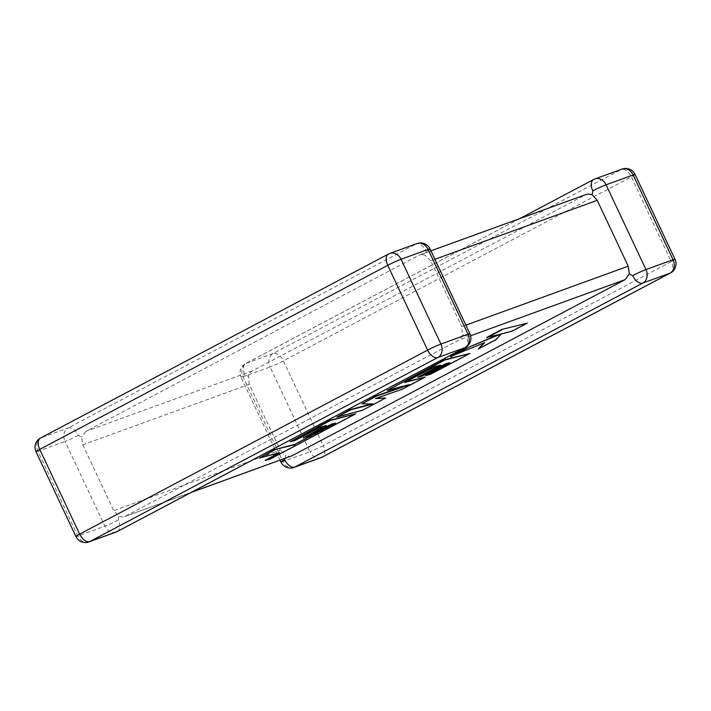 <?xml version="1.0" encoding="UTF-8"?>
<svg xmlns="http://www.w3.org/2000/svg" width="711" height="711" viewBox="0 0 711 711"><rect width="100%" height="100%" fill="white"/><g stroke="black" fill="none" stroke-linecap="round" stroke-linejoin="round"><path stroke-width="0.53" stroke-dasharray="3.56 2.67" d="M593.632 179.528A10.478 6.07 -117.9 0 1 594.076 179.323L621.165 169.485L273.166 353.5L246.086 363.339A10.478 6.07 62.1 0 0 245.633 363.534A10.478 6.07 62.1 0 0 244.788 374.884L248.557 376.395C248.948 373.906 250.21 372.066 252.343 370.893L586.104 194.485M78.317 435.345A10.478 0.684 -25.2 0 1 65.03 441.424L104.917 526.202L77.828 536.041L37.941 451.263L65.03 441.424A10.478 8.514 70 0 1 68.123 427.969L41.042 437.807L389.033 253.8L416.122 243.962L68.123 427.969A10.478 6.07 62.1 0 1 78.317 435.345L81.587 437.043L82.778 444.81L249.25 384.349L280.232 450.196L113.76 510.658L118.87 516.275L121.812 516.924L124.532 516.639L458.657 340.107C460.781 338.943 462.043 337.112 462.443 334.605L461.75 326.651L465.901 325.149M285.004 458.364L285.849 455.627L280.232 450.196M291.359 456.053L289.519 456.453L285.849 455.627M252.343 370.893L85.871 431.355L418.761 255.329L585.233 194.867M416.993 243.571A10.478 8.514 70 0 0 416.122 243.962A10.478 6.07 -117.9 0 1 426.316 251.339L425.151 255.373L422.645 254.565L418.761 255.329M82.778 444.81L113.76 510.658M434.919 259.293L430.768 260.804L461.75 326.651M117.368 531.472A10.478 6.07 -117.9 0 0 118.213 520.123L118.87 516.275M465.367 347.466A10.478 6.07 62.1 0 0 466.212 336.116L462.443 334.605M430.768 260.804L425.151 255.373M85.871 431.355L81.587 437.043M249.25 384.349L248.557 376.395M335.788 423.107L334.232 423.507M259.257 457.715L278.214 453.111M265.016 460.088L269.887 458.808L355.58 413.5M290.017 441.451L294.861 440.171L319.986 426.884L326.287 425.222L324.865 425.969M303.384 437.327L308.067 436.101L330.971 423.987L335.628 422.769M362.166 410.434L385.424 397.716M376.643 398.178L402.284 388.801L425.018 376.786M406.141 381.736L434.163 366.503L440.473 364.841L439.051 365.587M417.561 376.954L422.245 375.719L445.157 363.605L449.823 362.388L448.419 363.125M425.498 375.248L430.342 373.968L469.775 353.118M387.042 390.143L409.536 384.233L405.226 385.744M361.828 403.475L371.72 403.937M336.765 416.726L362.015 410.096M486.688 337.458L498.029 334.845M450.498 356.584L483.871 342.915M478.183 348.666L495.754 339.378L501.131 333.672L511.911 330.837L527.109 322.803M280.063 460.159L241.056 377.257A10.478 0.684 -25.2 0 0 242.984 376.794L270.073 366.956L309.96 451.734L282.88 461.572L242.984 376.794A10.478 8.514 -110 0 1 246.086 363.339L594.076 179.323A10.478 8.514 -110 0 1 594.947 178.941M294.007 467.429A10.478 8.514 -110 0 1 282.88 461.572A10.478 0.684 -25.2 0 1 280.943 462.034M519.794 218.57L245.633 363.534A10.478 10.478 0 0 0 241.056 377.257A10.478 0.684 -25.2 0 1 244.788 374.884M125.767 516.133L191.632 492.208M470.655 335.752L458.657 340.107M321.096 457.591A10.478 8.514 -110 0 1 309.96 451.734A10.478 0.684 -25.2 0 0 323.256 445.655L283.369 360.877L631.359 176.87L671.255 261.639L323.256 445.655A10.478 6.07 -117.9 0 1 322.412 457.004M88.964 541.898A10.478 8.514 70 0 1 77.828 536.041A10.478 0.684 -25.2 0 1 75.899 536.512M40.589 438.003A10.478 6.07 -117.9 0 1 41.042 437.807A10.478 8.514 70 0 0 37.941 451.263A10.478 0.684 -25.2 0 1 36.012 451.734M116.053 532.059A10.478 8.514 70 0 1 104.917 526.202A10.478 0.684 -25.2 0 0 118.213 520.123M469.944 333.743A10.478 0.684 -25.2 0 1 466.212 336.116M430.057 248.966A10.478 0.684 -25.2 0 1 426.316 251.339M670.411 272.997A10.478 6.07 62.1 0 0 671.255 261.639A10.478 0.684 -25.2 0 0 674.988 259.266M283.369 360.877A10.478 0.684 -25.2 0 1 270.073 366.956A10.478 8.514 -110 0 1 273.166 353.5A10.478 6.07 -117.9 0 1 283.369 360.877M635.101 174.488A10.478 0.684 -25.2 0 1 631.359 176.87A10.478 6.07 62.1 0 0 621.165 169.485A10.478 8.514 -110 0 1 622.036 169.102M430.937 250.841L419.641 254.947M191.206 492.43L124.887 516.515"/><path stroke-width="1.07" d="M632.683 275.655A10.478 0.684 -25.2 0 1 645.97 269.576L673.059 259.737L633.172 174.959L606.083 184.798L645.97 269.576A10.478 8.514 -110 0 1 642.877 283.031L294.878 467.038L321.967 457.2L669.958 273.193L642.877 283.031A10.478 6.07 62.1 0 1 632.683 275.655L629.413 273.957L625.129 279.645L470.655 335.752M519.794 218.57L593.632 179.528A10.478 6.07 -117.9 0 0 592.787 190.877L592.13 194.725L597.24 200.342L628.222 266.19L629.413 273.957M280.063 460.159L280.943 462.034A10.478 0.684 -25.2 0 1 284.684 459.662L285.004 458.364M191.632 492.208L292.239 455.671L191.206 492.43M292.239 455.671L625.129 279.645M430.937 250.841L586.104 194.485L587.97 194.076L592.13 194.725M334.232 423.507L294.834 444.322L274.464 449.672L259.417 458.044L279.787 452.694L265.167 460.426L278.214 453.111M265.167 460.426L270.047 459.146L355.74 413.838L330.499 420.459L290.177 441.78L295.012 440.5L320.146 427.213L326.438 425.551L303.535 437.665L308.219 436.43L331.13 424.316L335.788 423.107L294.834 444.322M294.985 444.659L274.464 449.672M274.624 450.01L259.417 458.044M355.74 413.838L330.348 420.121L290.177 441.78M324.865 425.969L303.535 437.665M385.584 398.053L375.497 398.587L402.444 389.139L425.178 377.123L404.728 382.482L434.323 366.84L440.633 365.178L417.721 377.292L422.405 376.057L445.317 363.934L449.974 362.726L425.658 375.586L430.502 374.306L469.935 353.456L444.704 360.068L387.202 390.481L409.687 384.571L376.217 396.285L361.988 403.812L373.088 403.955L350.487 409.892L336.925 417.064L362.166 410.434L385.584 398.053L376.643 398.178M425.178 377.123L406.141 381.736M439.051 365.587L417.721 377.292M448.419 363.125L425.658 375.586M469.935 353.456L444.544 359.739L387.202 390.481M405.226 385.744L376.057 395.947L361.988 403.812M371.72 403.937L350.336 409.554L336.925 417.064M478.343 349.003L495.914 339.716L501.291 334.01L512.071 331.166L527.269 323.132L501.859 329.433L486.688 337.458L500.571 334.179L466.745 347.999L450.498 356.584L484.715 342.569L478.343 349.003L483.871 342.915M527.269 323.132L501.859 329.433M502.019 329.762L486.839 337.787M498.029 334.845L466.745 347.999M466.905 348.337L450.658 356.922M597.24 200.342L434.919 259.293M465.901 325.149L628.222 266.19M468.016 334.206L428.12 249.428L401.04 259.266L440.927 344.044L468.016 334.206A10.478 8.514 70 0 1 464.914 347.661L437.834 357.5L89.835 541.515L116.924 531.677L464.914 347.661A10.478 6.07 62.1 0 0 465.367 347.466A10.478 10.478 0 0 0 469.944 333.743A10.478 0.684 -25.2 0 0 468.016 334.206M387.744 265.345L39.745 449.361L79.641 534.13L427.631 350.123L387.744 265.345A10.478 0.684 -25.2 0 1 401.04 259.266A10.478 8.514 70 0 0 389.904 253.409A10.478 10.478 0 0 0 388.588 253.996A10.478 6.07 62.1 0 0 387.744 265.345M427.631 350.123A10.478 6.07 62.1 0 0 437.834 357.5A10.478 8.514 70 0 0 440.927 344.044A10.478 0.684 -25.2 0 0 427.631 350.123M88.964 541.898A10.478 8.514 70 0 0 89.835 541.515A10.478 6.07 -117.9 0 1 79.641 534.13A10.478 0.684 -25.2 0 0 75.899 536.512A10.478 10.478 0 0 0 88.964 541.898L116.053 532.059A10.478 10.478 0 0 0 117.368 531.472A10.478 6.07 -117.9 0 1 116.924 531.677A10.478 8.514 70 0 1 116.053 532.059M39.745 449.361A10.478 6.07 -117.9 0 1 40.589 438.003A10.478 10.478 0 0 0 36.012 451.734A10.478 0.684 -25.2 0 1 39.745 449.361M416.993 243.571A10.478 8.514 70 0 1 428.12 249.428A10.478 0.684 -25.2 0 1 430.057 248.966A10.478 10.478 0 0 0 416.993 243.571L389.904 253.409A10.478 8.514 70 0 0 389.033 253.8A10.478 6.07 62.1 0 0 388.588 253.996L40.589 438.003M322.412 457.004A10.478 6.07 -117.9 0 1 321.967 457.2A10.478 8.514 -110 0 1 321.096 457.591A10.478 10.478 0 0 0 322.412 457.004L670.411 272.997A10.478 10.478 0 0 0 674.988 259.266A10.478 0.684 -25.2 0 0 673.059 259.737A10.478 8.514 -110 0 1 669.958 273.193A10.478 6.07 62.1 0 0 670.411 272.997M280.943 462.034A10.478 10.478 0 0 0 294.007 467.429A10.478 8.514 -110 0 0 294.878 467.038A10.478 6.07 -117.9 0 1 284.684 459.662M635.101 174.488A10.478 10.478 0 0 0 622.036 169.102A10.478 8.514 -110 0 1 633.172 174.959A10.478 0.684 -25.2 0 1 635.101 174.488L674.988 259.266M592.787 190.877A10.478 0.684 -25.2 0 1 606.083 184.798A10.478 8.514 -110 0 0 594.947 178.941L622.036 169.102M36.012 451.734L75.899 536.512M117.368 531.472L465.367 347.466M430.057 248.966L469.944 333.743M294.007 467.429L321.096 457.591M594.947 178.941A10.478 10.478 0 0 0 593.632 179.528"/></g></svg>
